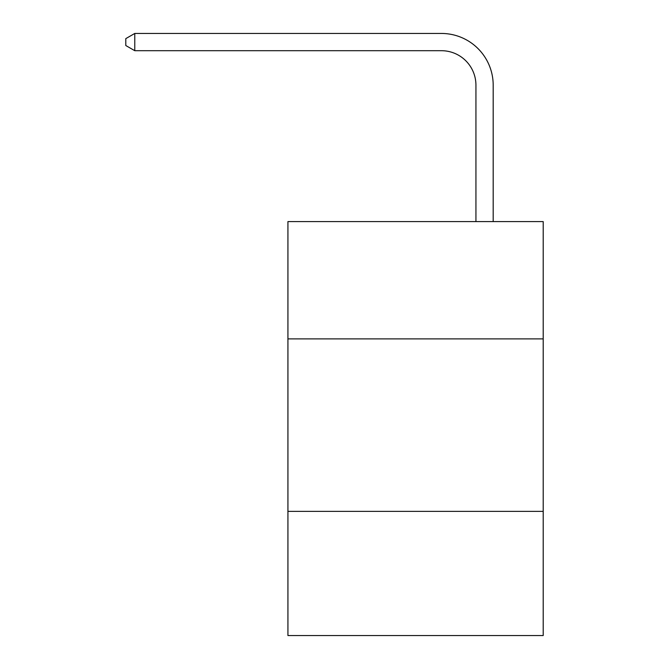 <?xml version="1.0" encoding="UTF-8"?>
<svg xmlns="http://www.w3.org/2000/svg" width="669" height="669" viewBox="0 0 669 669"><rect width="100%" height="100%" fill="white"/><g stroke="black" fill="none" stroke-linecap="round" stroke-linejoin="round"><path stroke-width="1" d="M287.929 338.882L543.203 338.882L543.203 221.59L287.929 221.59L287.929 635.55L543.203 635.55L543.203 511.367L287.929 511.367M543.203 511.367L543.203 338.882M475.935 221.59L475.935 85.197A34.495 34.495 0 0 0 441.44 50.702L134.77 50.702L125.797 45.525L125.797 38.626L134.77 33.45L441.44 33.45A51.747 51.747 0 0 1 493.187 85.197L493.187 221.59M475.935 85.197A34.495 34.495 0 0 0 441.44 50.702A34.495 34.495 0 0 1 475.935 85.197A34.495 34.495 0 0 0 441.44 50.702A34.495 34.495 0 0 1 475.935 85.197A34.495 34.495 0 0 0 441.44 50.702A34.495 34.495 0 0 1 475.935 85.197A34.495 34.495 0 0 0 441.44 50.702A34.495 34.495 0 0 1 475.935 85.197M134.77 33.45L441.44 33.45L134.77 33.45L441.44 33.45L134.77 33.45L441.44 33.45L134.77 33.45L441.44 33.45L134.77 33.45L134.77 50.702"/></g></svg>
